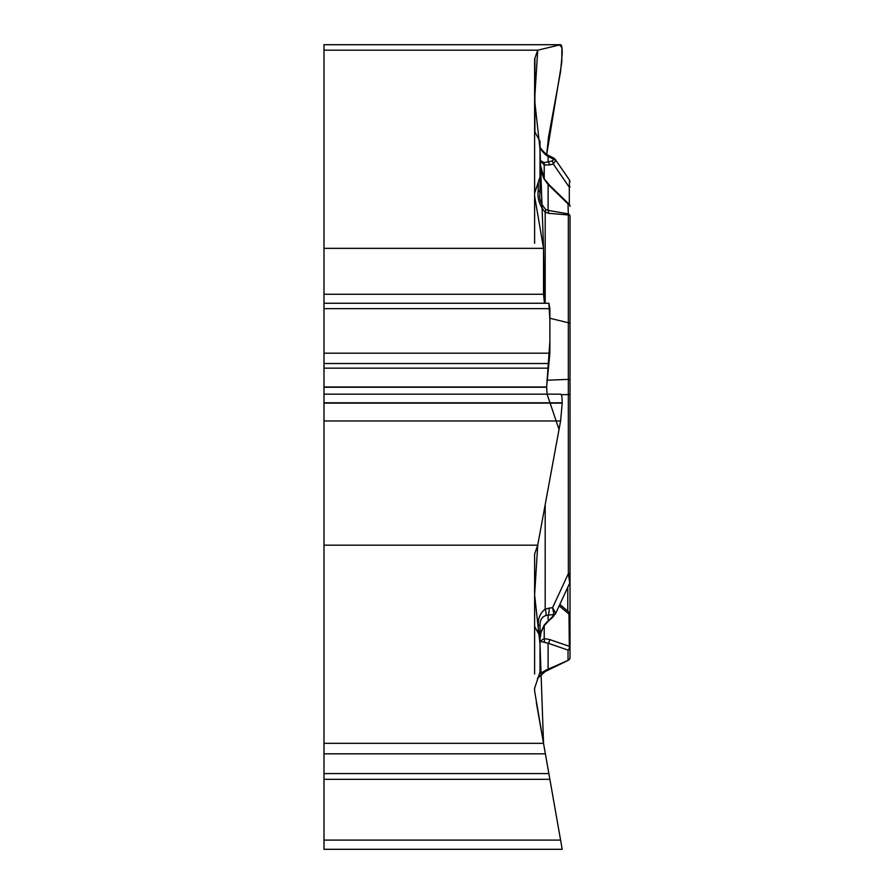 <?xml version="1.0" encoding="UTF-8"?>
<svg xmlns="http://www.w3.org/2000/svg" width="894" height="894" viewBox="0 0 894 894"><rect width="100%" height="100%" fill="white"/><g stroke="black" fill="none" stroke-linecap="round" stroke-linejoin="round"><path stroke-width="1.34" d="M560.65 44.7L323.986 44.7L323.986 50.187L537.719 50.187L534.903 58.188L534.903 133.474M323.986 50.187L323.986 303.256L548.86 303.256L549.877 319.761L549.877 341.24L546.647 386.968L547.061 394.176L546.647 387.258L323.986 387.258L323.986 403.138L562.214 403.138L560.594 420.973L537.719 545.172L534.903 553.174A19.199 9.599 0 0 0 534.612 554.839L534.612 673.975M534.903 58.188A19.199 9.599 180 0 0 534.612 59.853L534.612 131.507L540.01 141.286L540.01 176.978L534.612 193.283L534.612 196.099L543.53 248.353L323.986 248.353M543.53 248.353L543.53 294.26L544.457 303.256L543.53 248.353L540.01 149.209L534.612 99.882L537.719 50.187L559.521 44.957L561.89 47.55L561.778 62.513L546.703 154.461L548.503 137.173L560.594 71.498L562.214 53.338C562.17 47.807 561.667 44.924 560.683 44.7M323.986 44.711L560.594 44.711L537.719 50.187M323.986 403.138L323.986 545.172L537.719 545.172M323.986 545.172L323.986 773.578L548.86 773.578L562.214 849.3L560.594 840.092L323.986 840.092L323.986 849.3L562.214 849.3M534.612 626.493L540.01 636.271L540.01 671.953L534.612 688.268L534.612 691.073L543.53 743.327L323.986 743.327M323.986 308.653L549.877 308.653L548.927 303.256L323.986 303.256L323.986 387.258M549.877 308.653L549.877 353.197L546.647 386.968L323.986 386.968M560.683 394.176C561.667 394.399 562.17 397.282 562.214 402.814L562.214 403.138M323.986 773.578L323.986 840.092M543.53 743.327L549.005 774.405M540.01 671.953C538.981 673.908 540.948 673.305 545.91 670.131L568.327 660.264L545.184 671.562L537.439 678.479M545.91 670.131L545.184 671.562L538.233 677.317L539.685 675.316M546.882 380.207L568.327 379.402L568.327 214.962L568.036 203.955L548.1 184.522L543.954 178.778L540.803 170.318L540.01 162.596L540.01 176.978L540.01 160.283L543.954 162.552L548.1 161.97L548.1 156.472L545.854 154.964C541.92 151.254 539.965 148.426 540.01 146.493M540.01 176.978L540.01 193.238C538.981 198.893 540.948 204.357 545.91 209.609L548.1 210.347L548.905 213.342L545.184 212.224C539.518 205.642 537.193 198.423 538.233 190.556A8.996 4.504 0 0 1 540.01 193.238M540.01 639.009L540.01 625.208C539.965 620.09 541.92 616.871 545.854 615.541L553.934 614.401L552.593 607.652L555.61 613.094L552.939 617.05A2.995 1.542 -131.5 0 1 551.978 617.24L543.954 625.632L541.138 631.466L540.01 639.009M540.01 636.271L540.01 641.322L548.1 643.222A2.995 2.347 -71 0 0 549.374 639.445L569.31 646.306A2.995 2.09 0 0 1 569.903 647.077M570.014 548.57L570.014 649.346M570.014 642.887L570.014 216.314A2.995 2.604 180 0 0 568.036 213.867L548.1 210.347L548.1 184.522A2.995 1.699 -45.7 0 1 549.173 184.812L544.435 179.046L540.032 163.803M559.197 605.819L569.31 614.357A2.995 2.09 0 0 1 570.014 615.698L570.014 615.81M570.014 615.698L570.014 647.647A2.995 2.604 180 0 1 568.036 650.083A2.995 2.347 -71 0 0 569.31 646.306L568.964 612.122M568.327 660.264L548.905 669.74L548.1 669.047L548.1 643.222L568.036 650.083L568.036 660.007A2.995 2.604 180 0 0 570.014 657.559A2.995 2.995 0 0 1 568.327 660.264A2.995 2.995 0 0 0 570.014 657.559L570.014 647.647M570.014 267.742L570.014 223.925M538.289 633.153L538.289 625.398C537.942 618.29 540.244 612.893 545.184 609.183A8.996 3.688 66.8 0 1 545.854 615.541M538.289 625.398L540.01 625.208M570.014 552.28L570.014 581.804L570.014 573.535L568.361 573.635L568.327 379.402A2.995 0.749 180 0 1 570.014 380.073M549.877 318.253L568.327 322.756A2.995 1.497 180 0 1 570.014 324.109L570.014 394.567L561.264 394.667M570.014 249.091L570.014 216.314A2.995 1.497 0 0 0 568.327 214.962L548.905 213.342M540.01 641.322L544.222 638.607L549.374 639.445M545.184 504.652L545.184 609.183L549.072 608.121A8.996 3.989 82.5 0 1 548.1 615.173L548.1 620.671A2.995 1.542 -131.5 0 0 549.061 620.47L552.939 617.05M555.319 614.189L569.735 583.067L568.361 573.635L552.593 607.652L549.072 608.121M555.61 613.094A2.995 2.593 -177.9 0 1 553.934 614.401L551.978 617.24M549.061 620.47L544.301 625.554A2.995 0.715 -142.4 0 1 543.954 625.632M543.954 641.858A2.995 2.593 -94.1 0 0 544.222 638.607L544.222 625.655M545.184 303.256L545.184 212.224L545.91 209.609M534.612 131.507L534.612 193.283M534.612 196.099L534.612 243.313M555.196 159.322L555.61 160.719L553.252 163.96L549.374 164.943L544.222 164.988L540.01 160.283M539.998 146.258C539.596 147.197 541.585 149.779 545.977 154.014A8.996 0.961 122.5 0 1 545.854 154.964M545.977 154.014L549.039 155.735A8.996 1.073 116.5 0 0 548.1 156.472L553.934 159.367L553.833 158.126M570.014 186.712A2.995 0.827 180 0 1 569.31 187.237L569.512 180.096M555.61 160.719A2.995 2.604 -177.9 0 0 553.934 159.367L551.978 160.987A2.995 2.246 -104.2 0 1 553.252 163.96L569.31 187.237L569.31 204.469M549.374 164.943A2.995 2.246 -104.2 0 0 548.1 161.97L551.978 160.987M544.222 178.711L544.222 164.988A2.995 2.358 -73.2 0 0 543.954 162.552M323.986 779.333L549.877 779.333L323.986 779.333M536.311 702.405L561.343 844.372L543.53 743.327L540.01 644.183L534.612 594.856L537.719 545.172L559.029 429.444L547.072 394.187M548.782 303.256L544.468 303.256M567.791 587.269L567.791 611.138M538.233 190.556L538.233 182.342M546.96 621.878L544.222 625.062M568.036 203.955A2.995 2.604 0 0 1 570.014 206.391A2.995 2.995 0 0 0 568.45 203.765M323.986 753.821L545.374 753.821M323.986 368.16L548.234 368.16M323.986 363.523L549.005 363.523M323.986 353.197L549.877 353.197M323.986 294.26L543.53 294.26M323.986 420.973L560.594 420.973M323.986 402.814L562.214 402.814M559.834 604.445L569.579 612.614M568.93 612.055L570.014 614.368M569.724 583.033L570.014 581.782M544.301 625.554C540.781 632.684 539.44 635.969 540.278 635.433M569.478 180.04L555.252 159.411M553.643 158.026L549.039 155.735M569.512 180.13L570.014 181.773M554.079 158.283L554.895 158.953M569.109 204.245L549.173 184.812M560.65 394.176L323.986 394.176"/></g></svg>
